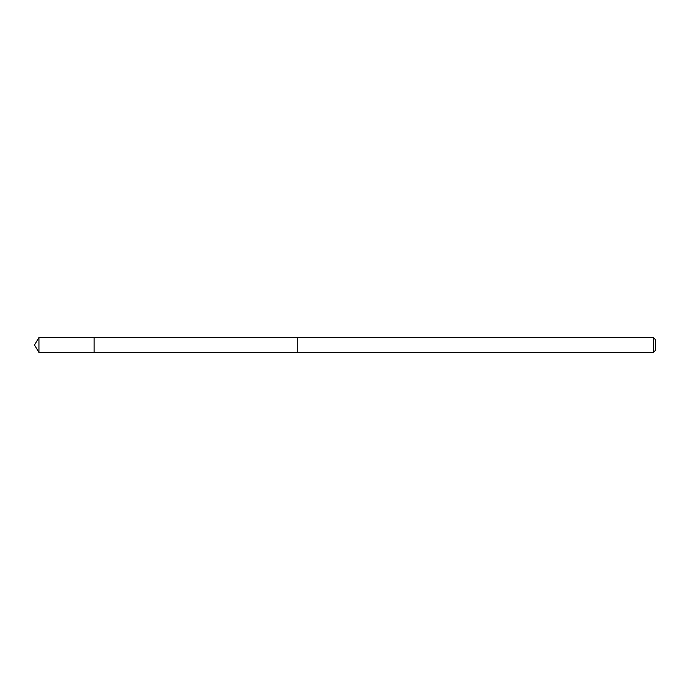 <?xml version="1.0" encoding="UTF-8"?>
<svg xmlns="http://www.w3.org/2000/svg" width="690" height="690" viewBox="0 0 690 690"><rect width="100%" height="100%" fill="white"/><g stroke="black" fill="none" stroke-linecap="round" stroke-linejoin="round"><path stroke-width="0.52" stroke-dasharray="3.45 2.59" d="M94.082 350.908L94.082 337.557L94.082 350.908M38.976 352.443L38.976 337.557M297.235 352.435L297.235 337.565M297.235 352.443L297.235 337.557M653.352 352.443L653.352 337.557M655.5 350.296L655.5 339.704"/><path stroke-width="1.03" d="M94.082 352.443L94.082 337.557L38.976 337.557L38.976 352.443L94.082 352.443L94.082 337.557L297.235 337.565L297.235 352.435L38.976 352.443L34.5 345L38.976 352.443M297.235 339.092L297.235 352.443L653.352 352.443L653.352 337.557L297.235 337.557L297.235 339.092M653.352 337.557L655.5 339.704L655.5 350.296L653.352 352.443M34.5 345L38.976 337.557"/></g></svg>
